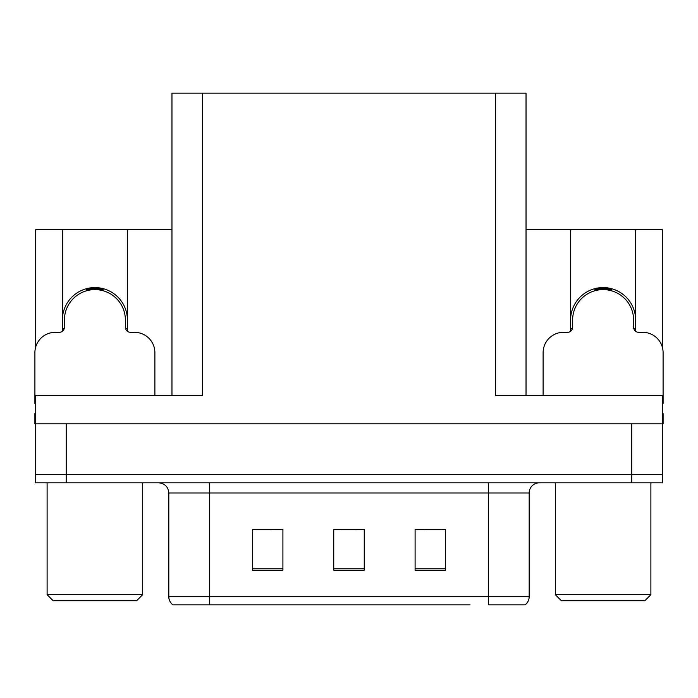 <?xml version="1.0" encoding="UTF-8"?>
<svg xmlns="http://www.w3.org/2000/svg" width="698" height="698" viewBox="0 0 698 698"><rect width="100%" height="100%" fill="white"/><g stroke="black" fill="none" stroke-linecap="round" stroke-linejoin="round"><path stroke-width="1.05" d="M635.642 320.12A32.536 32.536 0 0 0 603.107 287.585A32.536 32.536 0 0 0 570.571 320.12M62.358 320.12A32.536 32.536 0 0 1 94.893 287.585A32.536 32.536 0 0 1 127.429 320.12M171.97 395.365L171.97 93.166L495.528 93.166L495.528 395.365L662.289 395.365L662.289 423.843L35.711 423.843L35.711 474.684L66.223 474.684L35.711 474.684L35.711 482.815L66.223 482.815L66.223 474.684L631.777 474.684L66.223 474.684L66.223 423.843M35.711 413.67L34.9 413.67L34.9 423.843L35.711 423.843L35.711 395.365L202.472 395.365L202.472 93.166M62.358 331.306L62.358 229.625L35.711 229.625L35.711 346.967M66.223 482.815L662.289 482.815L662.289 474.684L631.777 474.684L662.289 474.684L662.289 423.843L663.1 423.843L663.1 413.67L662.289 413.67M635.642 331.306L635.642 229.625L662.289 229.625L662.289 346.967M495.528 93.166L526.03 93.166L526.03 395.365M526.03 229.625L570.571 229.625L570.571 331.306M127.429 331.306L127.429 229.625L171.97 229.625M62.358 229.625L127.429 229.625M635.642 229.625L570.571 229.625M524.556 604.834L488.513 604.834L488.513 596.703L529.18 596.703L529.18 492.98A10.165 10.165 0 0 1 539.353 482.815M470.007 604.834L172.886 604.834A10.165 10.165 0 0 1 168.82 596.703L168.82 492.98C168.218 486.811 164.824 483.417 158.647 482.815M445.603 570.161L445.603 529.485L415.092 529.485L415.092 570.161L445.603 570.161M282.908 570.161L282.908 529.485L252.397 529.485L252.397 570.161L282.908 570.161M364.251 570.161L364.251 529.485L333.749 529.485L333.749 570.161L364.251 570.161M488.513 604.834L521.048 604.834M168.82 596.703L209.487 596.703L209.487 604.834L195.946 604.834M256.873 529.695L272.124 529.695M425.876 529.695L441.127 529.695M341.374 529.695L356.626 529.695M86.997 290.656L86.473 288.693M154.886 395.365L154.886 352.665A20.338 20.338 0 0 0 134.548 332.327L130.482 332.327A5.087 5.087 0 0 1 125.396 327.24L125.396 320.12A30.503 30.503 0 0 0 94.893 289.618A30.503 30.503 0 0 0 64.391 320.12L64.391 327.24A5.087 5.087 0 0 1 59.304 332.327L55.238 332.327A20.338 20.338 0 0 0 34.9 352.665L34.9 403.496A20.338 20.338 0 0 1 35.711 403.514M62.358 328.837L64.268 328.33M103.313 288.693L102.789 290.656M125.518 328.33L127.429 328.837M595.211 290.656L594.687 288.693M662.289 403.514A20.338 20.338 0 0 1 663.1 403.496L663.1 352.665A20.338 20.338 0 0 0 642.762 332.327L638.696 332.327A5.087 5.087 0 0 1 633.61 327.24L633.61 320.12A30.503 30.503 0 0 0 603.107 289.618A30.503 30.503 0 0 0 572.604 320.12L572.604 327.24A5.087 5.087 0 0 1 567.518 332.327L563.452 332.327A20.338 20.338 0 0 0 543.114 352.665L543.114 395.365M570.571 328.837L572.482 328.33M611.527 288.693L611.003 290.656M633.732 328.33L635.642 328.837M53.205 600.769L47.106 594.67L142.689 594.67L136.581 600.769L53.205 600.769M561.419 600.769L555.311 594.67L650.894 594.67L644.795 600.769L561.419 600.769M631.777 423.843L631.777 482.815M488.513 482.815L488.513 492.98L168.82 492.98M529.18 492.98L488.513 492.98L488.513 596.703L209.487 596.703L209.487 482.815M364.251 568.748L333.749 568.748M282.908 568.748L252.397 568.748M445.603 568.748L415.092 568.748M102.876 290.333A30.843 30.843 0 0 0 86.91 290.333M103.138 289.338A31.872 31.872 0 0 0 86.648 289.338M611.09 290.333A30.843 30.843 0 0 0 595.124 290.333M611.352 289.338A31.872 31.872 0 0 0 594.862 289.338M525.114 604.834C527.749 602.767 529.101 600.053 529.18 596.703M142.689 482.815L142.689 594.67M47.106 482.815L47.106 594.67M650.894 482.815L650.894 594.67M555.311 482.815L555.311 594.67"/></g></svg>
